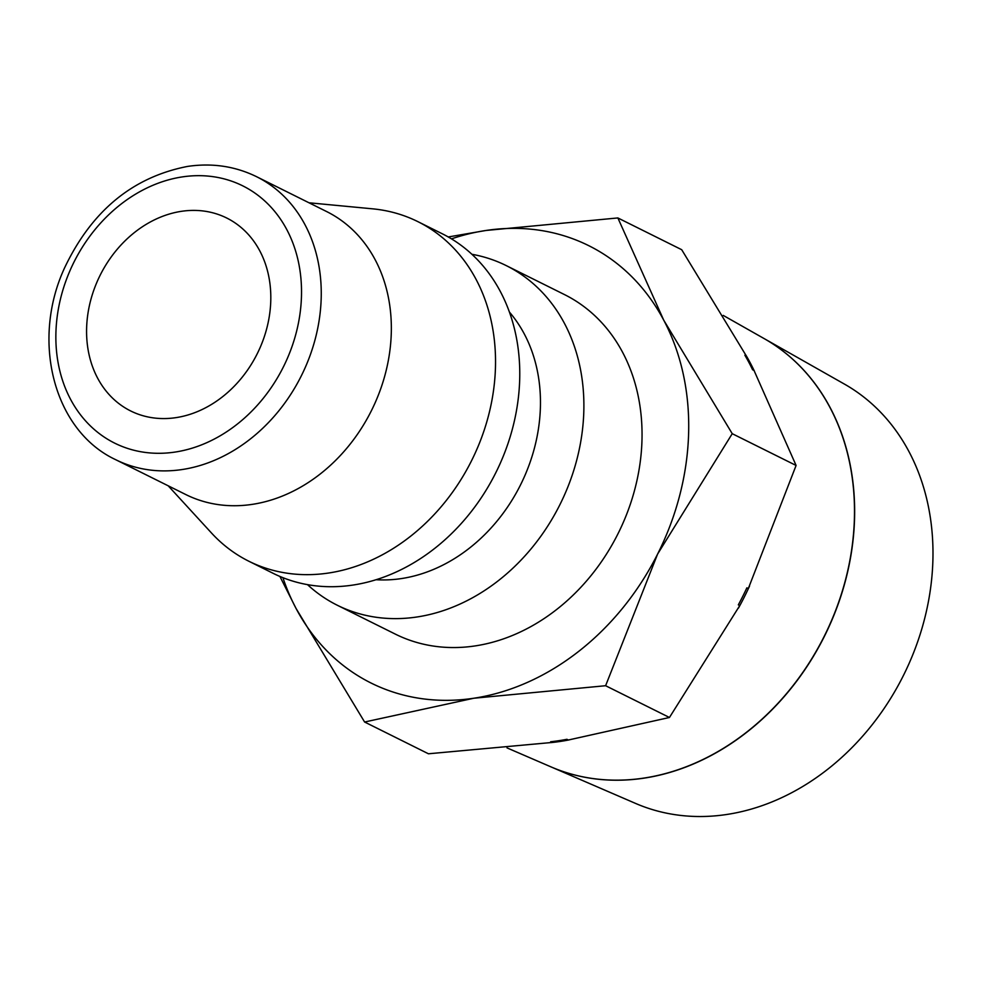 <?xml version="1.0" encoding="UTF-8"?>
<svg xmlns="http://www.w3.org/2000/svg" width="982" height="982" viewBox="0 0 982 982"><rect width="100%" height="100%" fill="white"/><g stroke="black" fill="none" stroke-linecap="round" stroke-linejoin="round"><path stroke-width="1.47" d="M471.888 254.277A189.673 154.567 116.5 0 1 506.246 265.606A189.673 154.567 116.5 0 1 583.824 411.004A189.673 154.567 116.5 0 1 337.268 605.231A189.673 154.567 116.5 0 1 307.513 584.658M337.268 605.231L395.427 634.163A189.673 154.567 -63.5 0 0 641.983 439.948A189.673 154.567 -63.5 0 0 564.392 294.539L506.246 265.606M509.4 312.055A158.053 128.802 116.5 0 1 540.407 406.916A158.053 128.802 116.5 0 1 376.216 579.724M308.999 202.783L372.669 208.835A189.673 154.567 116.5 0 1 417.89 221.65L442.121 233.704A189.673 154.567 116.5 0 1 519.699 379.113A189.673 154.567 116.5 0 1 273.143 573.328L248.925 561.274A189.673 154.567 116.5 0 1 211.425 532.931L168.192 485.795M417.89 221.65A189.673 154.567 116.5 0 1 495.468 367.047A189.673 154.567 116.5 0 1 248.925 561.274M326.638 211.56A158.053 128.802 116.5 0 1 391.29 332.726A158.053 128.802 116.5 0 1 185.831 494.572L115.741 459.711A158.053 128.802 116.5 0 0 182.186 469.531A158.053 128.802 116.5 0 0 321.2 297.853A158.053 128.802 116.5 0 0 256.56 176.686L326.638 211.56M732.241 433.688L663.734 320.181A244.273 199.064 116.5 0 1 688.628 432.915A244.273 199.064 116.5 0 1 657.609 554.069L732.241 433.688L796.095 465.456L748.309 588.574L746.872 587.85A244.457 199.211 116.5 0 1 738.329 604.863L739.765 605.575L669.454 717.486L568.357 740.011L566.921 739.299A244.457 199.211 116.5 0 1 550.644 741.754L552.08 742.466L428.447 753.783L364.604 722.016L473.79 698.239A244.273 199.064 116.5 0 1 296.085 608.509A244.273 199.064 116.5 0 1 282.914 577.674M617.862 217.943L486.041 230.463A244.273 199.064 116.5 0 1 663.734 320.181L617.862 217.943L681.704 249.71L746.308 355.901L744.872 355.189A244.457 199.211 116.5 0 1 752.593 369.748L754.029 370.472L796.095 465.456M764.131 338.581A239.424 195.111 116.5 0 1 764.205 338.63L844.41 384.085A234.453 191.06 116.5 0 1 932.9 559.887A234.453 191.06 116.5 0 1 635.747 803.497L551.111 766.93A239.424 195.111 116.5 0 1 551.037 766.893M749.573 585.984A244.457 199.211 116.5 0 1 738.439 608.128M569.413 739.839A244.457 199.211 116.5 0 1 551.184 742.588M507.019 747.891L550.951 766.868A239.436 195.123 -63.5 0 0 854.414 518.079A239.436 195.123 -63.5 0 0 764.057 338.545L723.218 315.406M764.205 338.63A239.424 195.111 116.5 0 1 854.561 518.152A239.424 195.111 116.5 0 1 551.111 766.93M86.612 328.356A107.762 87.828 116.5 0 1 226.695 218.004A107.762 87.828 116.5 0 1 270.774 300.615A107.762 87.828 116.5 0 1 130.692 410.967A107.762 87.828 116.5 0 1 86.612 328.356M745.854 355.079A244.457 199.211 116.5 0 1 754.532 371.442M605.612 685.718L657.609 554.069A244.273 199.064 116.5 0 1 473.79 698.239L605.612 685.718L669.454 717.486M451.487 238.859A244.273 199.064 116.5 0 1 486.041 230.463L448.258 236.969M279.907 576.446L296.085 608.509L364.604 722.016M175.091 452.064A143.691 117.091 116.5 0 1 55.913 332.972A143.691 117.091 116.5 0 1 182.296 176.907A143.691 117.091 116.5 0 1 301.474 295.999A143.691 117.091 116.5 0 1 175.091 452.064M256.56 176.686C235.201 166.24 212.222 162.803 187.611 166.412C132.742 177.079 91.768 210.811 64.702 267.62C30.688 340.729 53.654 430.767 115.741 459.711"/></g></svg>
